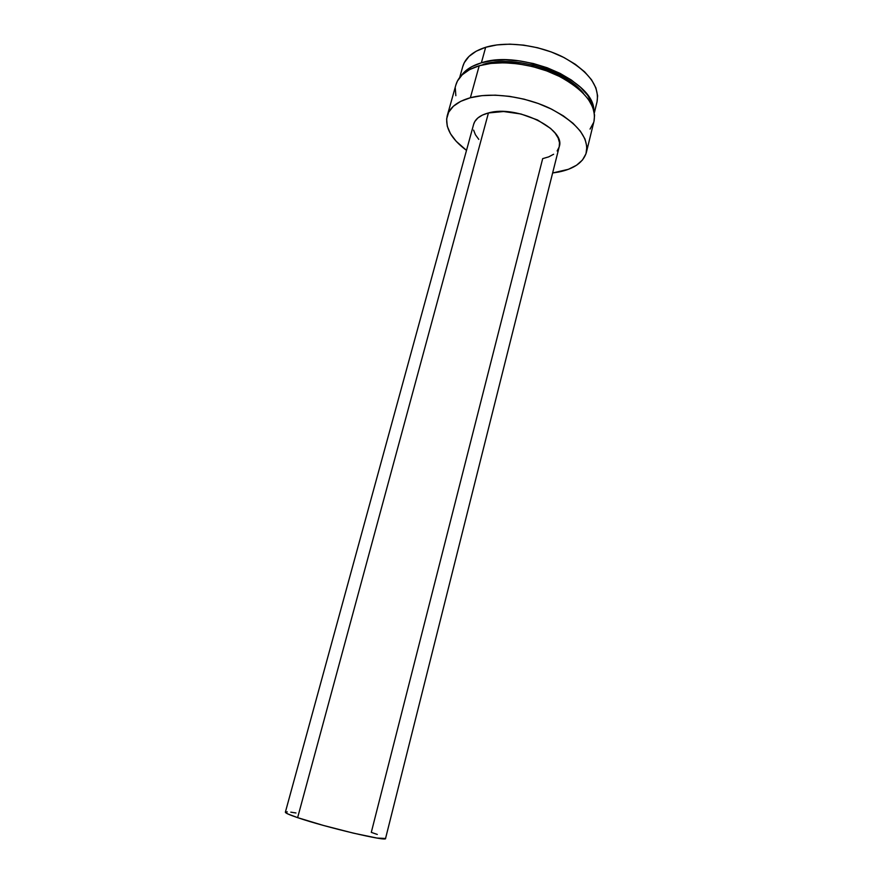 <?xml version="1.0" encoding="UTF-8"?>
<svg xmlns="http://www.w3.org/2000/svg" width="883" height="883" viewBox="0 0 883 883"><rect width="100%" height="100%" fill="white"/><g stroke="black" fill="none" stroke-linecap="round" stroke-linejoin="round"><path stroke-width="1.32" d="M594.336 112.869L597.051 101.744C599.623 85.806 588.21 70.883 562.846 56.965C538.531 44.812 506.401 40.916 485.661 47.296L481.378 62.814L471.908 66.6L464.723 71.689L461.312 75.673C465.242 69.945 471.919 65.662 481.378 62.814L485.661 47.296C472.968 51.38 465.341 57.781 462.769 66.512L459.679 77.538M483.067 64.768L478.608 65.949L483.067 64.768M586.433 152.218L594.038 121.059C596.566 105.132 584.745 90.099 558.586 75.971C533.498 63.62 500.451 59.503 479.215 65.761L470.374 97.748L479.215 65.761C466.246 69.768 458.487 76.115 455.915 84.823L447.217 115.828C449.679 107.472 457.405 101.446 470.374 97.748L482.063 95.64L495.297 95.154L509.502 96.346L524.049 99.161L538.288 103.499L551.577 109.15L563.332 115.861L573.045 123.3L580.352 131.137L584.999 139.039L586.875 146.677L585.992 153.752L582.471 160.011L576.533 165.242L568.464 169.282L552.626 172.98L558.608 172.042C574.171 168.863 583.442 162.295 586.4 152.34C588.773 137.042 576.72 122.428 550.264 108.51C524.91 96.324 491.643 91.964 470.374 97.748L460.694 101.346L453.387 106.247L448.652 112.218L446.621 118.984L447.284 126.269L450.507 133.775L456.125 141.225L466.5 150.386C451.202 138.94 444.767 127.428 447.217 115.828M285.375 812.183L287.803 813.927L297.626 817.647L488.442 112.958C480.142 115.176 475.22 118.951 473.652 124.26L285.364 812.194C285.264 813.011 289.348 814.832 297.626 817.647L323.255 825.395L353.432 833.155L376.92 838.044L385.551 838.475L559.226 146.71C566.091 128.929 516.312 104.635 488.442 112.958L297.626 817.647C325.231 827.205 387.637 841.896 385.551 838.486M553.619 154.26L548.74 156.854L542.681 158.631L371.29 832.371L377.295 834.435M295.971 812.967L290.805 812.161M287.262 811.841L285.529 812.029M557.14 150.96L559.138 147.053M559.215 146.744L559.491 142.671L558.166 137.991L555.175 133.178L550.617 128.443L537.515 119.967L520.926 113.984L503.608 111.523L488.442 112.958L482.46 115.066L477.858 117.969L474.8 121.556L473.63 124.348M473.597 130.11L475.429 134.746L478.785 139.382M590.043 129.084L593.608 122.538M594.005 121.17L594.568 115.165L592.791 107.262L588.255 99.106L581.08 91.048L571.5 83.432L559.888 76.622L546.732 70.916L532.615 66.578L518.166 63.83L504.05 62.77L490.882 63.433L479.215 65.761L469.535 69.625L462.184 74.812L457.405 81.07L455.871 85M455.286 88.123L455.849 95.684M583.531 93.466C566.08 70.309 512.67 54.757 483.167 64.393L494.094 62.207L506.423 61.578L519.623 62.572L533.122 65.132L546.312 69.183L558.597 74.514L569.458 80.905L578.431 88.035L583.542 93.477M481.378 62.814L492.758 60.519L505.606 59.856L519.381 60.883L533.453 63.554L547.217 67.781L560.032 73.355L571.356 80.011L580.694 87.461L587.703 95.342L592.129 103.333L593.829 110.43C594.579 81.126 521.191 49.194 481.378 62.814M597.029 101.854L597.614 95.805L595.915 87.914L591.544 79.801L584.601 71.81L575.319 64.293L564.06 57.583L551.312 51.976L537.604 47.759L523.575 45.11L509.844 44.15L497.03 44.901L485.661 47.296L476.191 51.203L468.994 56.424L464.27 62.704L462.725 66.689"/></g></svg>
